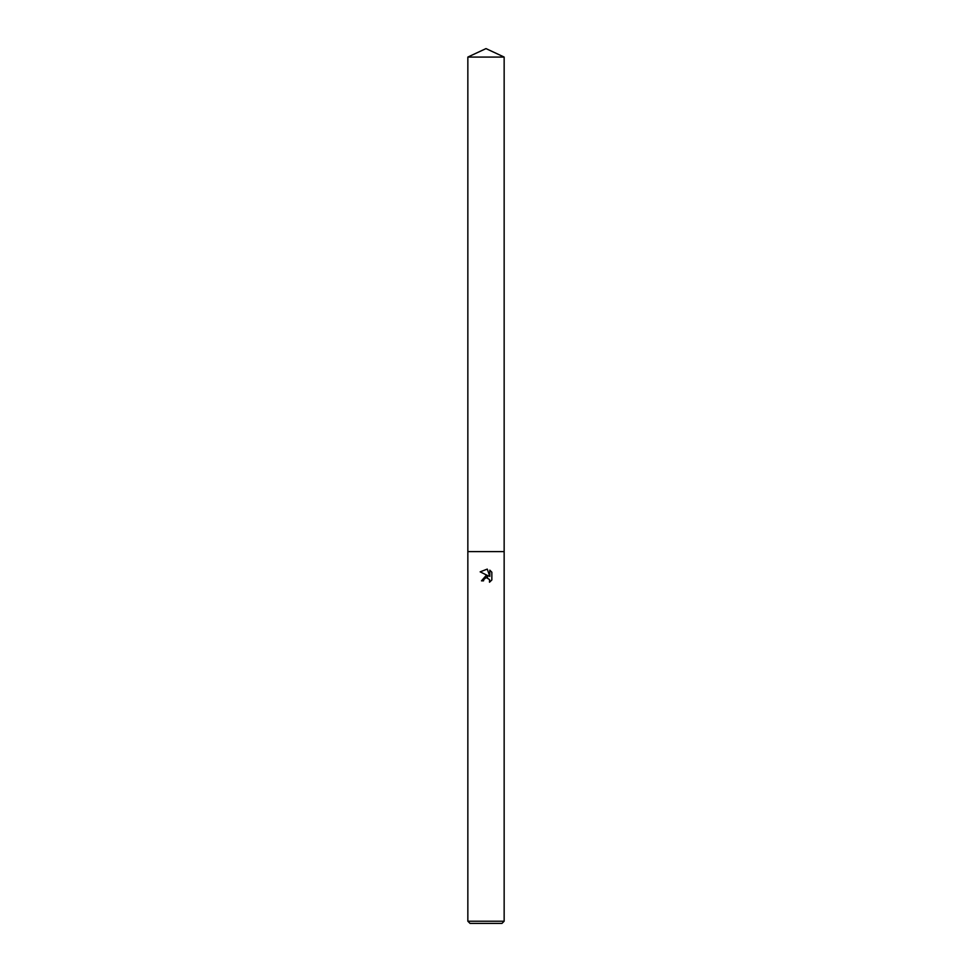 <?xml version="1.0" encoding="UTF-8"?>
<svg xmlns="http://www.w3.org/2000/svg" width="972" height="972" viewBox="0 0 972 972"><rect width="100%" height="100%" fill="white"/><g stroke="black" fill="none" stroke-linecap="round" stroke-linejoin="round"><path stroke-width="0.73" stroke-dasharray="4.86 3.65" d="M504.152 921.213L467.848 921.213M504.152 551.61L467.848 551.61L504.152 551.61M501.965 923.4L470.035 923.4M491.844 579.98L491.844 572.216M481.468 580.843L483.546 580.843M480.156 571.852L488.503 575.971M487.604 577.818L489.536 579.494M489.815 570.163L489.815 576.457L487.264 569.106M504.152 57.069L467.848 57.069"/><path stroke-width="1.46" d="M483.874 579.409L485.988 577.757L483.874 579.409L483.546 580.843L481.468 580.843L486 575.667L488.503 575.971L480.156 571.852L487.264 569.106L489.815 576.457L489.815 570.163L491.844 572.216L491.844 579.98L489.499 582.228L489.584 579.616L486.486 577.684M486 921.213L504.152 921.213L504.152 57.069L467.848 57.069L467.848 551.61L504.152 551.61L467.848 551.61L467.848 921.213L486 921.213M467.848 921.213L470.035 923.4L501.965 923.4L504.152 921.213M483.546 580.843L483.752 579.689M489.536 579.494L489.499 582.228L491.844 579.98M488.503 575.971L481.468 580.843M486.778 577.684L487.604 577.818M491.844 572.216L489.815 570.163M487.264 569.106L480.156 571.852M467.848 57.069L486 48.6L504.152 57.069"/></g></svg>
